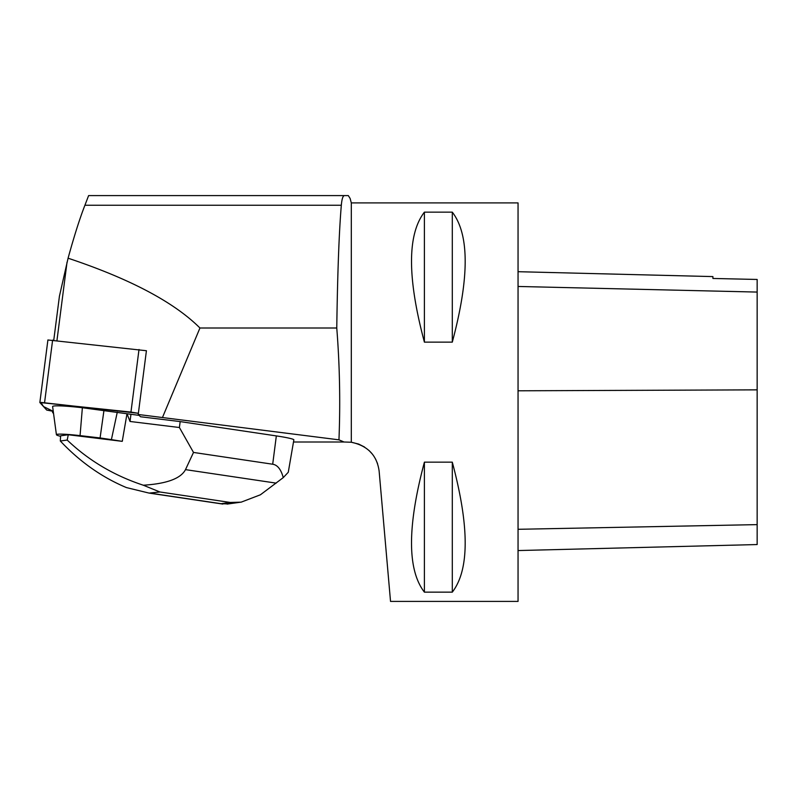 <?xml version="1.0" encoding="UTF-8"?>
<svg xmlns="http://www.w3.org/2000/svg" width="797" height="797" viewBox="0 0 797 797"><rect width="100%" height="100%" fill="white"/><g stroke="black" fill="none" stroke-linecap="round" stroke-linejoin="round"><path stroke-width="1.2" d="M47.92 339.98L146.419 350.73L138.22 414.48L338.954 439.834L344.035 442.006L351.308 442.245L358.65 444.068L364.548 447.027M130.957 412.069L39.85 402.515L46.734 410.076L53.26 411.352L43.506 406.55L40.866 402.395L138.369 413.304L130.957 412.069L139.007 349.494M39.85 402.515L47.91 339.94M53.558 413.533L52.582 412.457L53.429 412.567M52.732 411.282L52.582 412.457M162.618 417.14L199.947 327.995C174.015 302.153 130.06 278.89 68.084 258.198L59.426 296.185L53.758 340.219M56.946 340.558L67.028 262.233M283.264 477.612C281.012 469.413 277.486 464.95 272.694 464.223L193.502 452.437L185.492 469.632C180.789 478.559 166.732 483.749 143.301 485.214L159.908 491.978L230.174 502.439L241.122 502.17L260.4 494.798L283.264 477.612L288.275 472.272L293.854 439.884A23.91 1.753 -172.7 0 0 276.34 435.909L180.172 421.593L140.521 416.751L138.22 414.48M293.575 442.006L344.035 442.006M351.308 202.906L518.05 202.906L518.05 601.406L390.53 601.406L379.133 471.107C376.961 455.336 367.686 445.712 351.308 442.245L351.308 202.906L350.112 198.423L348.299 195.594L344.513 195.594C342.949 195.624 341.893 198.842 341.325 205.247C339.084 231.678 337.559 272.594 336.762 327.995C339.711 365.136 340.449 402.415 338.954 439.834M369.011 450.464L372.319 454.041M375.606 459.082L377.559 463.635M424.402 592.151L452.298 592.151C469.473 569.855 469.473 526.528 452.298 462.16L424.402 462.16C407.227 526.528 407.227 569.855 424.402 592.151L424.402 462.16M424.402 342.142L452.298 342.142C469.473 277.784 469.473 234.457 452.298 212.151L424.402 212.151C407.227 234.457 407.227 277.784 424.402 342.142L424.402 212.151M518.05 271.697L712.917 276.589L712.917 278.462L757.15 279.458L757.15 544.55L518.05 550.558M452.298 342.142L452.298 212.151M452.298 592.151L452.298 462.16M199.947 327.995L336.762 327.995M68.084 258.198C74.231 235.852 79.849 218.209 84.92 205.247L88.616 195.594L344.513 195.594M193.502 452.437L179.405 427.511L180.172 421.593M139.286 415.396L126.992 413.753L122.25 441.349L68.273 434.744L67.197 440.054L60.323 441.01C79.869 461.772 101.906 477.293 126.414 487.575L149.099 493.094L159.908 491.978M179.405 427.511L130.031 421.474L130.947 414.38M68.273 434.744L60.592 435.82L60.323 441.01M143.301 485.214C114.081 475.59 88.706 460.536 67.197 440.054M130.031 421.474L126.992 413.753L82.37 407.735A35.865 2.64 -172.7 0 0 52.612 406.58L56.418 434.704A28.493 2.092 -172.7 0 0 60.572 436.318M230.174 502.439L221.108 503.704L228.291 503.923M122.519 440.402L122.21 441.339L111.401 439.625L117.269 412.208M111.401 439.625L100.083 437.942L103.989 410.236M100.083 437.942L80.059 435.62A28.493 2.092 -172.7 0 0 56.418 434.704M52.622 340.09L44.562 402.664M342.172 442.006L342.172 441.169M757.15 524.625L518.05 529.298M757.15 389.853L518.05 390.799M757.15 292.071L518.05 286.462M84.92 205.247L341.325 205.247M272.694 464.223L276.34 435.909M221.108 503.704L150.842 493.243M276.18 483.131L185.492 469.632M80.059 435.62L82.37 407.735M222.851 504.073L149.667 493.174M241.122 502.13L227.125 504.093"/></g></svg>
